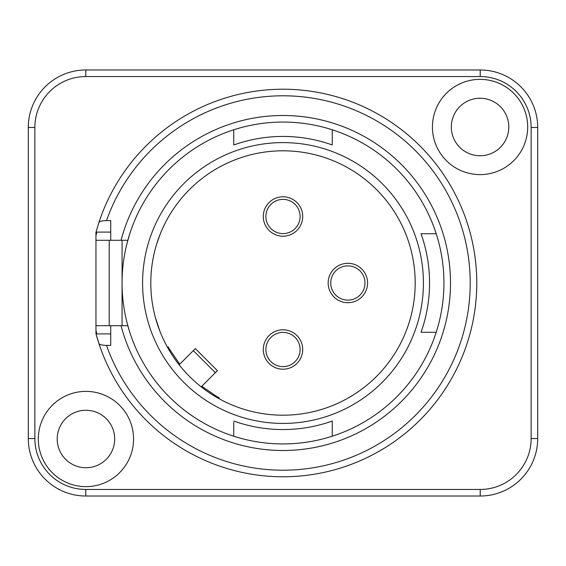 <?xml version="1.0" encoding="UTF-8"?>
<svg xmlns="http://www.w3.org/2000/svg" width="566" height="566" viewBox="0 0 566 566"><rect width="100%" height="100%" fill="white"/><g stroke="black" fill="none" stroke-linecap="round" stroke-linejoin="round"><path stroke-width="0.85" d="M263.296 349.505A19.704 19.704 0 0 1 283 329.801A19.704 19.704 0 0 1 302.704 349.505A19.704 19.704 0 0 1 283 369.216A19.704 19.704 0 0 1 263.296 349.505M265.886 349.505A17.114 17.114 0 0 1 283 332.391A17.114 17.114 0 0 1 300.114 349.505A17.114 17.114 0 0 1 283 366.627A17.114 17.114 0 0 1 265.886 349.505M85.777 496.014L480.223 496.014A57.477 57.477 0 0 0 537.7 438.537L537.7 127.463A57.477 57.477 0 0 0 480.223 69.986L85.777 69.986A57.477 57.477 0 0 0 28.3 127.463L28.3 438.537A57.477 57.477 0 0 0 85.777 496.014L85.777 489.441L480.223 489.441L480.223 496.014M451.321 126.996A28.739 28.739 0 0 1 480.06 98.258A28.739 28.739 0 0 1 508.799 126.996A28.739 28.739 0 0 1 480.06 155.735A28.739 28.739 0 0 1 451.321 126.996M432.438 126.996A47.622 47.622 0 0 1 503.874 85.749A47.622 47.622 0 0 1 503.874 168.236A47.622 47.622 0 0 1 432.438 126.996M114.679 439.004A28.739 28.739 0 0 1 85.94 467.742A28.739 28.739 0 0 1 57.201 439.004A28.739 28.739 0 0 1 85.94 410.265A28.739 28.739 0 0 1 114.679 439.004M133.562 439.004A47.622 47.622 0 0 1 62.126 480.251A47.622 47.622 0 0 1 62.126 397.764A47.622 47.622 0 0 1 133.562 439.004M122.065 240.302L122.065 325.698M95.958 325.698L127.831 325.698A160.935 160.935 0 0 0 375.605 414.623A160.935 160.935 0 0 0 375.605 151.377A160.935 160.935 0 0 0 127.831 240.302L95.958 240.302M342.925 133.64L345.96 134.892M95.958 235.605A192.956 192.956 0 0 1 96.878 232.095M96.878 333.905A192.956 192.956 0 0 1 95.958 330.395M110.738 232.095L96.029 232.095L98.951 222.367A193.777 193.777 0 0 1 397.113 126.388A193.777 193.777 0 0 1 397.113 439.612A193.777 193.777 0 0 1 98.951 343.633L96.029 333.905A193.777 193.777 0 0 0 98.951 343.633C99.743 344.715 102.262 345.302 106.5 345.401L110.738 345.401L110.738 325.698M110.738 240.302L110.738 220.599L106.5 220.599C102.262 220.698 99.743 221.285 98.951 222.367A193.777 193.777 0 0 1 397.113 126.388A193.777 193.777 0 0 1 397.113 439.612A193.777 193.777 0 0 1 98.951 343.633M110.738 333.905L96.029 333.905M95.958 333.905L95.958 232.095M127.244 323.483L129.451 331.188M233.737 422.342L233.737 436.209L238.661 437.702M129.791 233.737L126.876 243.939M327.339 143.304L332.263 144.967L332.263 129.791L327.339 128.298M327.339 437.702L332.263 436.209L332.263 421.033L327.339 422.696M422.696 327.339L421.033 332.263L436.209 332.263L437.702 327.339M238.661 128.298L233.737 129.791L233.737 144.967L238.661 143.304M437.702 238.661L436.209 233.737L421.033 233.737L422.696 238.661M167.72 347.701L168.137 346.767A131.376 131.376 0 0 0 169.828 349.724L169.234 350.319M283 150.804A132.196 132.196 0 0 1 397.488 349.095A132.196 132.196 0 0 1 168.512 349.095A132.196 132.196 0 0 1 283 150.804A132.196 132.196 0 0 1 397.488 349.095A132.196 132.196 0 0 1 168.512 349.095A132.196 132.196 0 0 1 283 150.804A132.196 132.196 0 0 1 410.895 316.436A132.196 132.196 0 0 1 218.299 398.28L219.233 397.863A131.376 131.376 0 0 1 216.276 396.172L217.139 396.674L216.537 397.275M422.342 332.263L421.033 332.263A146.566 146.566 0 0 0 421.033 233.737L422.342 233.737M332.263 143.658L332.263 144.967A146.566 146.566 0 0 0 233.737 144.967L233.737 143.658M238.661 422.696L233.737 421.033A146.566 146.566 0 0 0 332.263 421.033L332.263 422.342M156.704 243.939L160.022 234.501M159.902 331.188L155.516 317.979M127.831 240.302A160.935 160.935 0 0 0 127.831 325.698M168.725 349.463L169.326 348.861L179.733 364.207M201.206 386.854L217.394 370.673L195.327 348.606L179.146 364.794M201.793 386.267L216.276 396.172L215.681 396.766M330.749 283A17.114 17.114 0 0 1 347.864 265.886A17.114 17.114 0 0 1 364.978 283A17.114 17.114 0 0 1 347.864 300.114A17.114 17.114 0 0 1 330.749 283M367.575 283A19.704 19.704 0 0 1 347.864 302.704A19.704 19.704 0 0 1 328.16 283A19.704 19.704 0 0 1 347.864 263.296A19.704 19.704 0 0 1 367.575 283M265.886 216.495A17.114 17.114 0 0 1 283 199.374A17.114 17.114 0 0 1 300.114 216.495A17.114 17.114 0 0 1 283 233.609A17.114 17.114 0 0 1 265.886 216.495M302.704 216.495A19.704 19.704 0 0 1 283 236.199A19.704 19.704 0 0 1 263.296 216.495A19.704 19.704 0 0 1 283 196.784A19.704 19.704 0 0 1 302.704 216.495M480.223 489.441A50.905 50.905 0 0 0 531.134 438.537L537.7 438.537M531.134 438.537L531.134 127.463L537.7 127.463M531.134 127.463A50.905 50.905 0 0 0 480.223 76.559L480.223 69.986M480.223 76.559L85.777 76.559L85.777 69.986M85.777 76.559A50.905 50.905 0 0 0 34.866 127.463L28.3 127.463M34.866 127.463L34.866 438.537L28.3 438.537M109.217 240.302L109.217 325.698M121.032 325.698A167.501 167.501 0 0 0 378.887 420.34A167.501 167.501 0 0 0 378.887 145.66A167.501 167.501 0 0 0 121.032 240.302M106.5 220.599A187.205 187.205 0 0 1 394.332 132.494A187.205 187.205 0 0 1 394.332 433.506A187.205 187.205 0 0 1 106.5 345.401M34.866 438.537A50.905 50.905 0 0 0 85.777 489.441M283 142.597A140.403 140.403 0 0 1 404.598 353.205A140.403 140.403 0 0 1 161.402 353.205A140.403 140.403 0 0 1 283 142.597M215.356 372.704L193.296 350.644"/></g></svg>
